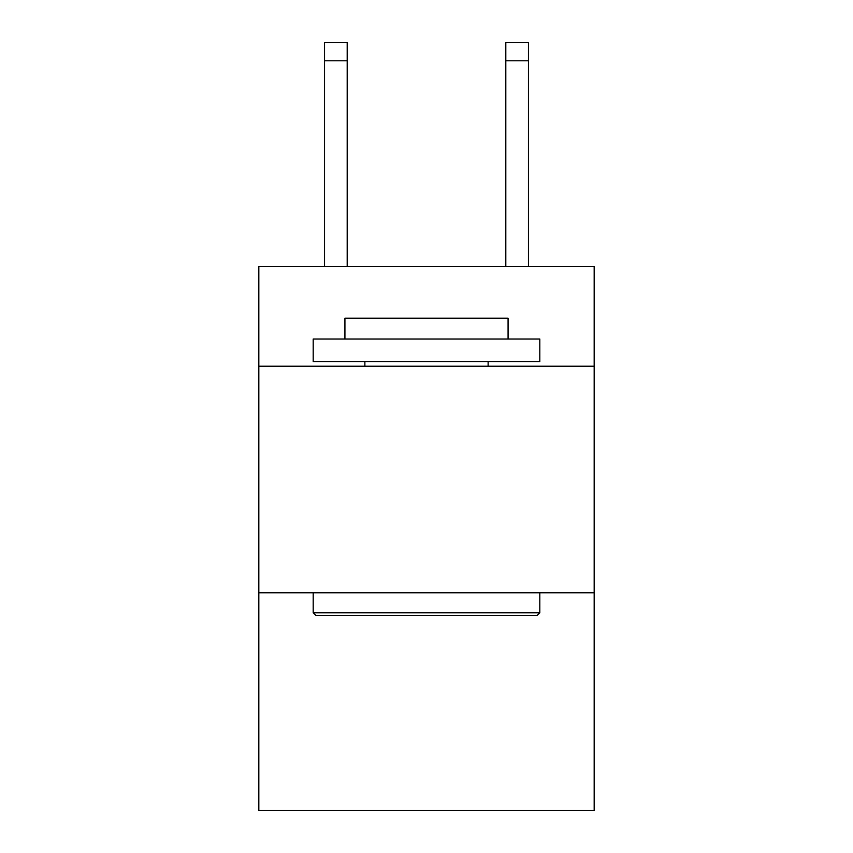 <?xml version="1.0" encoding="UTF-8"?>
<svg xmlns="http://www.w3.org/2000/svg" width="853" height="853" viewBox="0 0 853 853"><rect width="100%" height="100%" fill="white"/><g stroke="black" fill="none" stroke-linecap="round" stroke-linejoin="round"><path stroke-width="1.28" d="M594.178 366.225L594.178 266.52L258.822 266.52L258.822 366.225L594.178 366.225L594.178 810.35L258.822 810.35L258.822 366.225M594.178 592.824L258.822 592.824M315.919 615.482L313.2 612.763L539.8 612.763L537.081 615.482L315.919 615.482M539.8 339.036L539.8 361.693L313.2 361.693L313.2 339.036L539.8 339.036M344.921 339.036L344.921 318.19L508.079 318.19L508.079 339.036M539.8 592.824L539.8 612.763M313.2 592.824L313.2 612.763M488.129 361.693L488.129 366.225M364.871 361.693L364.871 366.225M347.192 266.52L347.192 60.776L324.535 60.776L324.535 42.65L347.192 42.65L347.192 60.776M324.535 266.52L324.535 60.776M528.465 266.52L528.465 42.65L505.808 42.65L505.808 266.52M347.192 42.65L324.535 42.65M505.808 60.776L528.465 60.776"/></g></svg>

